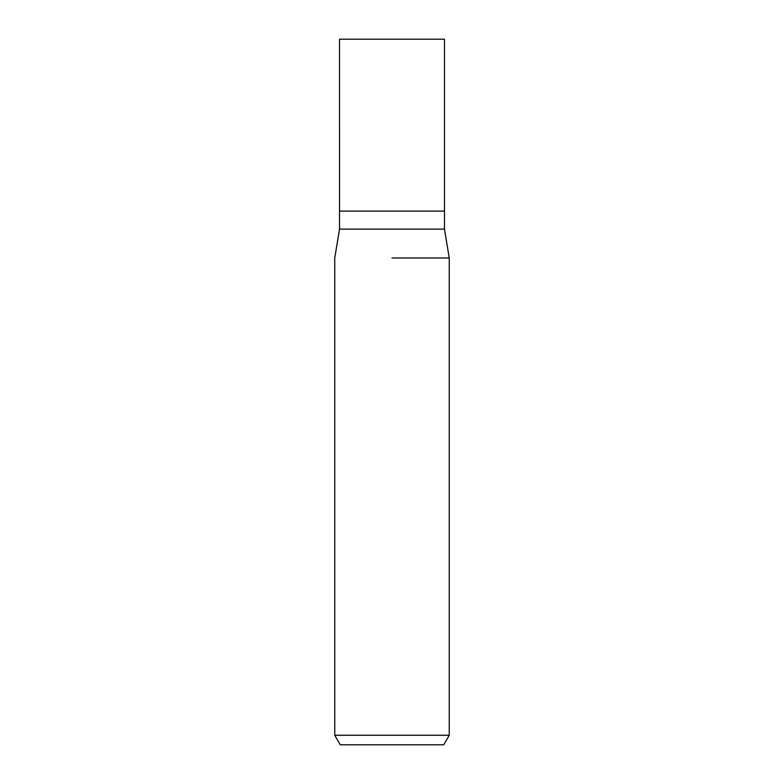 <?xml version="1.0" encoding="UTF-8"?>
<svg xmlns="http://www.w3.org/2000/svg" width="784" height="784" viewBox="0 0 784 784"><rect width="100%" height="100%" fill="white"/><g stroke="black" fill="none" stroke-linecap="round" stroke-linejoin="round"><path stroke-width="1.18" d="M444.479 229.124L444.479 211.092L392 211.092L444.479 211.092L444.479 39.2L339.521 39.2L339.531 211.092L392 211.092L339.521 211.092L339.521 229.124L444.479 229.124L449.252 257.975L449.252 735.255L334.748 735.255L340.266 744.8L443.734 744.8L449.252 735.255M392 257.975L449.252 257.975L392 257.975M339.521 229.124L334.748 257.975L334.748 735.255"/></g></svg>
